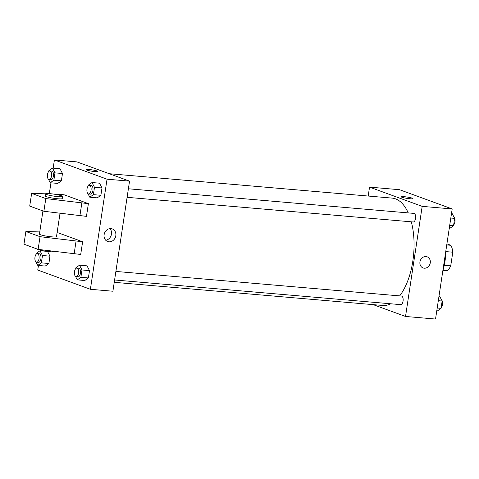 <?xml version="1.0" encoding="UTF-8"?>
<svg xmlns="http://www.w3.org/2000/svg" width="479" height="479" viewBox="0 0 479 479"><rect width="100%" height="100%" fill="white"/><g stroke="black" fill="none" stroke-linecap="round" stroke-linejoin="round"><path stroke-width="0.72" d="M446.913 243.847L450.871 245.296A14.681 7.149 -85.1 0 1 452.793 252.199L450.727 265.857A14.681 7.149 -85.1 0 1 447.027 270.701L442.967 270.354M444.267 265.3L450.727 265.857M445.781 251.595L452.793 252.199M446.745 244.943L450.871 245.296M445.787 251.289A34.488 16.789 94.9 0 1 444.997 261.271A34.488 16.789 94.9 0 1 442.841 270.755M368.195 196.037L369.543 187.121L399.558 189.708L452.188 208.952L435.537 319.05L405.527 316.463L373.195 304.638M369.543 187.121L422.179 206.365L452.188 208.952M422.179 206.365L405.527 316.463M427.142 256.816A5.928 5.131 -69.9 0 1 430.13 263.492A5.928 5.131 -69.9 0 1 424.226 268.204A5.928 5.131 -69.9 0 1 423.071 267.953A5.928 5.131 -69.9 0 1 420.287 260.624A5.928 5.131 -69.9 0 1 427.142 256.816A5.928 5.131 -69.9 0 1 430.13 263.492A5.928 5.131 -69.9 0 1 424.226 268.204A5.928 5.131 -69.9 0 1 423.071 267.953M114.242 282.317L382.907 305.476A53.888 26.231 -85.1 0 0 390.762 303.782M399.66 295.896A53.888 26.231 -85.1 0 0 411.335 221.825M408.24 212.904A53.888 26.231 -85.1 0 0 392.163 198.108L109.248 173.715M127.097 197.318L413.173 221.981A4.311 2.096 -85.1 0 0 415.634 217.867A4.311 2.096 -85.1 0 0 413.91 213.394L128.39 188.774M114.601 279.976L400.672 304.638A4.311 2.096 -85.1 0 0 403.132 300.525A4.311 2.096 -85.1 0 0 401.414 296.046L115.888 271.431M401.252 196.827A5.928 0.677 -171.4 0 1 405.731 196.845A5.928 0.677 -171.4 0 1 412.275 198.162A5.928 0.677 -171.4 0 1 412.976 198.599A5.928 0.677 -171.4 0 1 407.012 198.384A5.928 0.677 -171.4 0 1 401.252 196.827A5.928 0.677 -171.4 0 1 405.731 196.845A5.928 0.677 -171.4 0 1 412.275 198.156A5.928 0.677 -171.4 0 1 412.976 198.599M53.163 168.147L54.402 159.95L76.915 161.89L129.546 181.134L112.894 291.232L90.387 289.292L37.751 270.048L38.446 265.468M108.967 241.805A6.712 5.814 -69.9 0 1 107.661 241.518A6.712 5.814 -69.9 0 1 104.506 233.219A6.712 5.814 -69.9 0 1 112.272 228.908A6.712 5.814 -69.9 0 1 115.655 236.47A6.712 5.814 -69.9 0 1 108.967 241.805M54.402 159.95L107.039 179.194L129.546 181.134M107.039 179.194L90.387 289.292M105.685 240.207A6.712 5.814 110.1 0 0 111.098 235.626A6.712 5.814 110.1 0 0 109.919 228.633M97.836 171.428A5.928 0.677 8.6 0 0 89.19 169.524A5.928 0.677 -171.4 0 1 97.836 171.428A5.928 0.677 -171.4 0 1 91.872 171.213A5.928 0.677 -171.4 0 1 86.112 169.656A5.928 0.677 -171.4 0 1 89.19 169.524A5.928 0.677 8.6 0 0 86.112 169.656M40.661 250.804L40.745 250.272M49.313 193.624L50.948 182.816M97.291 197.851L100.883 195.294L97.291 197.851L89.789 197.204L87.962 193.678M99.512 183.182L101.991 187.96L100.883 195.294L101.991 187.96L99.512 183.182L92.01 182.535L94.489 187.313L93.381 194.648L89.789 197.204M57.779 183.403L61.366 180.846L57.779 183.403L50.277 182.756L48.445 179.236M59.995 168.734L62.48 173.512L61.366 180.846L62.48 173.512L59.995 168.734L52.492 168.087L54.977 172.865L53.864 180.2L50.277 182.756M45.277 266.061L48.87 263.504L45.277 266.061L37.775 265.414L35.943 261.893M47.523 251.445L49.978 256.169L48.87 263.504L49.978 256.169L47.523 251.445M84.795 280.508L88.381 277.952L84.795 280.508L77.287 279.862L75.46 276.335M87.01 265.839L89.495 270.617L88.381 277.952L89.495 270.617L87.01 265.839L79.508 265.192L81.987 269.97L80.879 277.305L77.287 279.862M45.535 193.827L31.632 193.39L45.804 198.569L88.381 203.653L64.09 194.773L53.492 194.079M88.381 203.653L86.46 216.358L43.882 211.275L29.716 206.09L31.632 193.39M39.763 231.938L25.872 231.501L40.044 236.68L82.622 241.763L58.324 232.884L57.079 232.776M82.622 241.763L80.7 254.469L38.122 249.385L23.95 244.2L25.872 231.501M42.942 210.928L39.44 234.093A8.622 0.982 8.6 0 0 40.458 234.734A8.622 0.982 8.6 0 0 49.978 236.65A8.622 0.982 8.6 0 0 56.486 236.674L60.025 213.299M37.266 249.068A8.622 0.982 8.6 0 0 49.768 251.685A8.622 0.982 8.6 0 0 54.247 251.493L54.259 251.409M45.523 193.863L45.2 195.983A8.622 0.982 8.6 0 0 46.224 196.624A8.622 0.982 8.6 0 0 57.773 198.755A8.622 0.982 8.6 0 0 62.252 198.563L62.569 196.444A8.622 0.982 -171.4 0 1 58.097 196.635A8.622 0.982 -171.4 0 1 45.523 193.863A8.622 0.982 -171.4 0 1 54.193 194.181A8.622 0.982 -171.4 0 1 62.569 196.444M81.819 203.09L79.897 215.789M45.804 198.569L43.882 211.275M40.044 236.68L38.122 249.385M76.053 241.2L74.131 253.9M438.998 296.184L439.668 296.244L442.147 301.022L441.039 308.356L437.447 310.913L436.776 310.853M438.315 300.692L442.147 301.022M437.207 308.027L441.039 308.356M441.165 307.548A4.311 2.096 -85.1 0 0 442.548 303.542A4.311 2.096 -85.1 0 0 441.494 299.764M451.499 213.532L452.17 213.586L454.649 218.364L453.541 225.699L449.949 228.255L449.278 228.196M450.817 218.035L454.649 218.364M449.709 225.369L453.541 225.699M453.661 224.891A4.311 2.096 -85.1 0 0 455.05 220.885A4.311 2.096 -85.1 0 0 453.996 217.107M36.278 254.109L36.398 253.301L39.991 250.745L42.475 255.523L41.368 262.857L37.775 265.414M36.638 262.211L38.512 262.372A4.311 2.096 -85.1 0 0 40.972 258.259A4.311 2.096 -85.1 0 0 39.254 253.786L37.38 253.625A4.311 2.096 -85.1 0 0 34.943 257.457A4.311 2.096 -85.1 0 0 36.368 262.151A4.311 2.096 -85.1 0 0 36.638 262.211A4.311 2.096 -85.1 0 0 39.098 258.097A4.311 2.096 -85.1 0 0 37.38 253.625M39.991 250.745L46.397 251.295M42.475 255.523L49.978 256.169M41.368 262.857L48.87 263.504M48.78 171.452L48.9 170.644L52.492 168.087M49.139 179.553L51.014 179.715A4.311 2.096 -85.1 0 0 53.474 175.601A4.311 2.096 -85.1 0 0 51.756 171.129L49.876 170.967A4.311 2.096 -85.1 0 0 47.445 174.799A4.311 2.096 -85.1 0 0 48.87 179.493A4.311 2.096 -85.1 0 0 49.139 179.553A4.311 2.096 -85.1 0 0 51.6 175.44A4.311 2.096 -85.1 0 0 49.876 170.967M54.977 172.865L62.48 173.512M53.864 180.2L61.366 180.846M75.796 268.557L75.916 267.749L79.508 265.192M76.155 276.658L78.029 276.82A4.311 2.096 -85.1 0 0 80.49 272.707A4.311 2.096 -85.1 0 0 78.772 268.228L76.891 268.066A4.311 2.096 -85.1 0 0 74.461 271.904A4.311 2.096 -85.1 0 0 75.88 276.599A4.311 2.096 -85.1 0 0 76.155 276.658A4.311 2.096 -85.1 0 0 78.616 272.545A4.311 2.096 -85.1 0 0 76.891 268.066M81.987 269.97L89.495 270.617M80.879 277.305L88.381 277.952M88.298 185.9L88.417 185.092L92.01 182.535M88.651 194.001L90.531 194.163A4.311 2.096 -85.1 0 0 92.992 190.049A4.311 2.096 -85.1 0 0 91.267 185.571L89.393 185.409A4.311 2.096 -85.1 0 0 86.962 189.247A4.311 2.096 -85.1 0 0 88.381 193.941A4.311 2.096 -85.1 0 0 88.651 194.001A4.311 2.096 -85.1 0 0 91.112 189.888A4.311 2.096 -85.1 0 0 89.393 185.409M94.489 187.313L101.991 187.96M93.381 194.648L100.883 195.294"/></g></svg>
